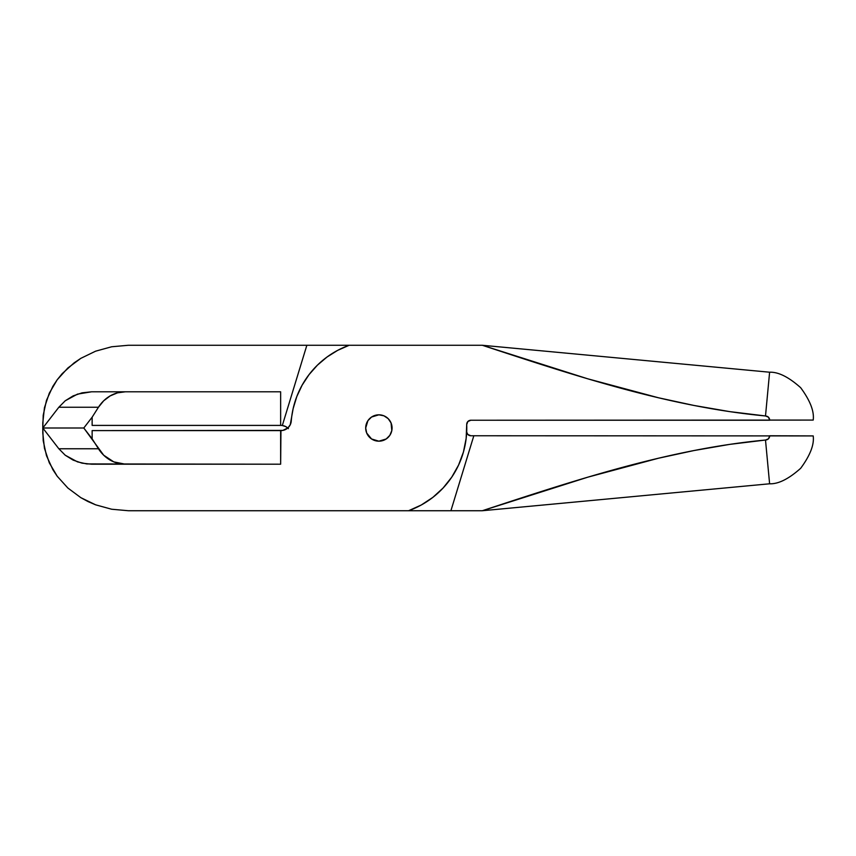 <?xml version="1.0" encoding="UTF-8"?>
<svg xmlns="http://www.w3.org/2000/svg" width="856" height="856" viewBox="0 0 856 856"><rect width="100%" height="100%" fill="white"/><g stroke="black" fill="none" stroke-linecap="round" stroke-linejoin="round"><path stroke-width="1.28" d="M466.713 424.544A4.141 4.141 0 0 1 470.843 420.243L813.2 420.082C814.356 411.404 810.183 400.608 800.67 387.704C788.708 377.025 778.35 371.868 769.608 372.21L765.499 415.963C669.734 406.985 576.013 376.126 482.292 345.268L769.608 372.21C778.339 371.857 788.697 377.025 800.67 387.704C788.697 377.025 778.339 371.857 769.608 372.21L482.292 345.268L128.379 345.268L111.676 346.766L95.626 351.174L80.828 358.343L67.859 367.984L57.224 379.743L49.316 393.15L44.448 407.702L42.8 422.832L42.8 433.168L44.448 448.298L49.316 462.85L57.224 476.257L67.859 488.016L80.828 497.657L95.626 504.826L111.676 509.234L128.379 510.732L408.58 510.732A87.901 87.901 0 0 0 466.713 424.544L467.858 421.516L470.843 420.243L769.769 420.243L768.367 417.129L765.499 415.963L729.676 411.618L694.023 405.466L658.521 397.783L587.837 378.834L482.292 345.268L306.855 345.268L282.32 425.507A10.336 10.336 0 0 0 280.95 425.411L92.138 425.411L280.95 425.411A10.336 10.336 0 0 1 282.32 425.507L306.855 345.268L128.379 345.268L111.676 346.766L95.626 351.174L80.828 358.343L74.087 362.88L62.221 373.623L57.224 379.743L52.901 386.27L46.481 400.319L43.217 415.224L42.8 428L58.839 407.242L65.217 400.79L77.489 394.124L91.549 391.802L280.64 391.802L280.64 425.411L280.64 391.802L91.549 391.802L82.058 392.84L73.113 395.9L65.217 400.79L58.839 407.242L98.451 407.242L92.138 417.193L92.138 425.411L92.138 417.193L83.792 428L92.138 417.193L98.451 407.242L58.839 407.242L42.8 428L83.792 428L42.8 428L43.217 440.776L46.481 455.681L52.901 469.73L57.224 476.257L67.859 488.016L80.828 497.657L88.04 501.573L95.626 504.826L111.676 509.234L128.379 510.732L450.909 510.732L408.58 510.732L421.248 505.019L432.847 497.379L443.098 488.016L451.754 477.145L458.581 465.054L463.428 452.043L466.156 438.422L466.713 424.544A87.901 87.901 0 0 1 466.713 424.619M466.766 432.291L467.858 434.484L470.843 435.758L813.2 435.918C814.366 444.585 810.183 455.381 800.67 468.296C810.183 455.381 814.366 444.585 813.2 435.918L473.828 435.758L450.909 510.732L482.292 510.732L769.608 483.79C778.339 484.143 788.697 478.975 800.67 468.296C788.697 478.975 778.339 484.143 769.608 483.79C778.35 484.132 788.708 478.975 800.67 468.296C810.183 455.392 814.356 444.596 813.2 435.918L769.769 435.758L813.2 435.918M282.608 425.55L283.379 425.7M284.406 426.01L285.144 426.299M286.086 426.78L286.76 427.208M287.616 427.85L287.787 428A10.336 10.336 0 0 0 282.32 425.507L285.658 426.545L288.451 428.642M769.608 483.79L765.499 440.038L768.367 438.871L769.769 435.918C769.351 438.465 767.928 439.834 765.499 440.038L769.608 483.79L482.292 510.732L587.837 477.167L658.521 458.217L694.023 450.534L729.676 444.382L765.499 440.038C669.734 449.015 576.013 479.874 482.292 510.732L450.909 510.732L473.828 435.758L470.843 435.758A4.141 4.141 0 0 1 466.713 431.52M466.777 428L466.713 424.48M383.937 415.823L388.207 418.68L391.064 422.95L391.813 430.568L389.844 435.33L386.206 438.968L378.876 441.182A13.182 13.182 0 0 1 365.694 428A13.182 13.182 0 0 1 378.876 414.818L383.927 415.823M366.7 433.05L365.694 428L367.92 420.671L371.558 417.033L378.876 414.818A13.182 13.182 0 0 1 392.069 428A13.182 13.182 0 0 1 378.876 441.182L371.558 438.968L366.7 433.05M125.318 391.802L117.529 392.84L110.178 395.9L103.694 400.79L98.451 407.242A36.198 32.806 -90 0 1 125.318 391.802M290.944 422.885L291.254 421.056A87.901 87.901 0 0 1 349.173 345.268L337.66 350.361L326.992 357.048L317.383 365.191L309.048 374.628L302.136 385.157L296.797 396.563L293.148 408.612L290.248 424.758L287.969 427.84L282.865 430.408L92.138 430.589L92.138 438.807L83.792 428L42.8 428L83.792 428L103.694 455.21L113.773 461.876L125.318 464.198A36.198 32.806 -90 0 1 98.451 448.758L92.138 438.807L92.138 430.589L280.64 430.589L280.64 464.198L86.766 463.931L77.489 461.876L65.217 455.21L58.839 448.758L42.8 428L58.839 448.758L98.451 448.758L58.839 448.758L65.217 455.21L73.113 460.1L82.058 463.16L91.549 464.198L280.64 464.198L280.95 430.589A10.336 10.336 0 0 0 282.32 430.493L282.608 430.45M290.976 422.789L290.323 424.608M290.398 424.448L289.392 426.213M289.553 425.988L288.194 427.615M287.605 428.15L286.76 428.792M284.406 429.99L283.379 430.3M451.754 477.145L458.581 465.054M291.254 421.056A10.336 10.336 0 0 1 280.95 430.589M800.67 387.704C810.183 400.619 814.366 411.415 813.2 420.082C814.366 411.415 810.183 400.619 800.67 387.704M769.608 372.21L765.499 415.963C767.95 416.187 769.373 417.568 769.769 420.082L813.2 420.082"/></g></svg>
